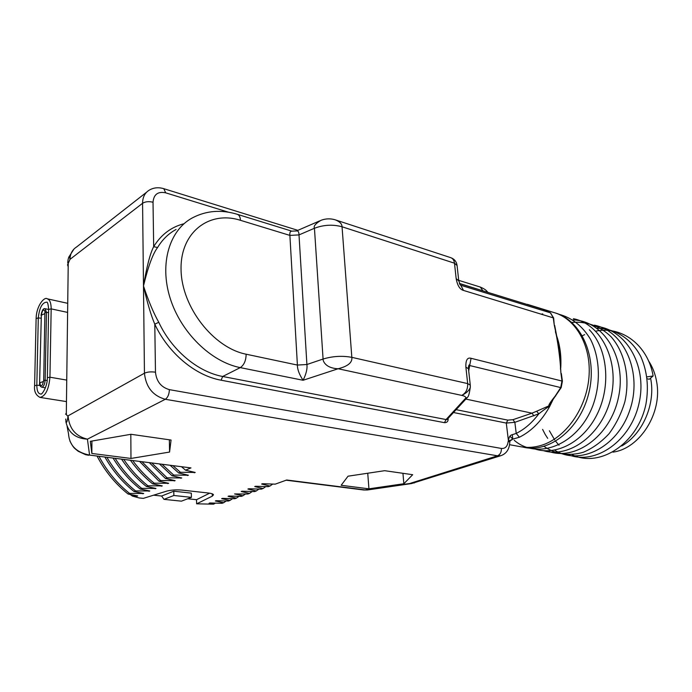 <?xml version="1.0" encoding="UTF-8"?>
<svg xmlns="http://www.w3.org/2000/svg" width="692" height="692" viewBox="0 0 692 692"><rect width="100%" height="100%" fill="white"/><g stroke="black" fill="none" stroke-linecap="round" stroke-linejoin="round"><path stroke-width="1.04" d="M97.2 456.348C105.097 471.356 115.4 483.907 128.089 494.027L137.699 495.93L132.423 496.095L139.153 497.946L143.322 498.37L166.53 491.173C171.054 489.953 176.2 489.599 181.97 490.092L208.396 493.015C211.493 493.387 213.197 493.984 213.491 494.815L212.306 496.147L196.64 503.828L213.612 504.165L209.079 503.266L209.858 502.98L222.089 503.292L223.663 502.729L215.324 500.982L216.103 500.697L228.395 501.025L229.986 500.446L221.648 498.673L222.443 498.378L234.796 498.716L236.413 498.136L228.066 496.32L228.879 496.026L241.292 496.372L242.927 495.783L234.588 493.932L247.874 494.002L249.535 493.405L241.197 491.519L242.027 491.208L254.561 491.588L256.248 490.983L247.909 489.062L248.757 488.751L261.342 489.149L263.055 488.526L254.725 486.571L255.582 486.251L268.228 486.666L269.966 486.035L261.637 484.037L262.51 483.717L275.226 484.149L286.704 480.006L364.857 489.884L414.56 482.843M128.089 494.027L129.586 493.413C117.147 483.5 107.001 471.226 99.138 456.599M105.063 457.343C112.779 470.854 122.458 482.255 134.084 491.536L143.702 493.483L129.586 493.413M134.084 491.536L135.597 490.913C124.24 481.84 114.734 470.733 107.078 457.602M113.237 458.381C120.659 470.37 129.638 480.585 140.165 489.01L149.801 490.991L135.597 490.913M140.165 489.01L141.704 488.37C131.454 480.161 122.666 470.257 115.339 458.64M121.757 459.453C128.755 469.911 136.955 478.907 146.341 486.45L155.985 488.466L141.704 488.37M146.341 486.45L147.898 485.801C138.807 478.492 130.814 469.799 123.937 459.73M130.632 460.569C137.077 469.479 144.412 477.229 152.612 483.838L162.274 485.905L147.898 485.801M152.612 483.838L154.195 483.18C146.297 476.814 139.196 469.375 132.907 460.863M139.896 461.746L158.987 481.191L168.658 483.293L154.195 483.18M158.987 481.191L160.596 480.525L142.284 462.04M149.593 462.965L165.466 478.501L175.145 480.646L160.596 480.525M165.466 478.501L167.092 477.826L152.093 463.277M159.774 464.254L172.04 475.767L181.728 477.964L167.092 477.826M172.04 475.767L173.701 475.075L162.395 464.583M170.492 465.604L178.726 472.991L188.423 475.231L173.701 475.075M178.726 472.991L180.413 472.29L173.268 465.958M181.858 467.039L185.517 470.171L195.222 472.454L180.413 472.29M185.517 470.171L190.966 467.904L89.579 455.094C76.328 452.473 69.304 445.345 68.499 433.702L67.107 426.419M384.674 470.69L348.033 476.191L341.165 485.282L368.94 488.829L403.86 483.743L412.683 474.703L384.674 470.69M130.961 434.291L90.315 441.332L91.846 453.459L130.978 458.45L169.575 452.058L171.062 440.043L130.961 434.291M65.705 419.015C66.25 424.239 67.037 423.184 68.067 415.84C69.157 428.521 75.61 436.297 87.426 439.169L89.579 455.094L190.966 467.904M508.784 441.176L508.421 440.735L508.179 441.384L509.779 441.937L510.437 440.276L512.789 439.091L512.279 434.697C510.203 435.06 508.914 437.076 508.421 440.735L506.293 423.072L514.857 422.319L538.783 413.842C545.244 408.747 548.842 406.342 549.604 406.611C541.62 420.926 531.551 431.133 519.381 437.24L512.789 439.091L508.179 441.384C507.513 446.435 505.247 448.779 501.38 448.442C501.518 452.118 500.229 454.575 497.496 455.812L410.564 483.232L411.541 483.552L500.852 455.682L497.496 455.812L165.31 399.284C152.863 395.789 145.908 387.096 144.446 373.213L68.067 415.84C67.046 416.048 66.467 415.157 66.32 413.185L65.541 414.248M146.6 192.194L76.527 247.018C72.357 249.682 70.177 253.791 69.987 259.362L67.479 265.088M527.321 304.333L553.782 312.499C576.029 318.623 591.755 346.268 588.918 377.65C586.228 409.024 565.278 438.088 541.438 445.319C534.587 447.421 527.892 447.932 521.353 446.85L520.237 446.643M532.935 448.278C554.491 456.781 582.846 443.044 596.98 414.594C611.252 386.257 607.714 348.785 589.359 329.764M509.883 436.176L512.789 439.039M514.182 440.242C537.528 460.621 578.183 444.947 593.035 405.166C600.967 382.97 599.973 357.894 590.527 339.348C582.448 325.941 571.765 317.542 558.479 314.159M542.736 313.917L541.551 314.125M508.343 440.121L509.165 440.726M522.962 447.084C548.306 453.675 579.723 429.818 588.667 393.679C597.94 357.617 581.548 320.275 554.923 312.845M544.033 446.401C555.373 454.246 569.3 456.452 583.434 452.213C592.759 448.226 601.296 442.058 609.055 433.702C616.053 424.274 621.321 413.626 624.867 401.758C630.308 377.503 624.85 352.384 611.105 336.805C600.18 326.053 586.254 321.114 571.826 322.455M547.242 450.855C574.126 461.953 610.448 436.721 618.492 397.243C627.038 357.851 603.545 320.335 572.864 319.929M543.566 450.708C569.464 458.562 602.248 434.593 610.854 397.891C619.842 361.276 601.331 324.141 573.365 318.701M646.959 376.889L653.136 375.981C647.868 344.867 621.399 325.569 595.751 331.165M584.671 334.643L582.37 335.715M549.387 430.77L554.681 439.922M555.685 441.271L556.723 442.569M556.74 442.595L558.314 444.411M558.323 444.42L559.049 445.198M572.05 454.653C599.108 468.328 637.704 444.152 645.939 404.128C648.906 386.984 647.202 371.146 640.827 356.622C631.433 338.639 614.773 328.267 596.937 328.285M542.606 429.403L545.14 434.342M545.253 434.533L547.701 438.347M568.504 454.782C595.397 465.517 631.303 440.925 639.218 402.433C647.617 364.027 624.392 327.152 593.918 326.278M554.638 450.155C579.308 465.932 617.212 447.871 629.772 410.321C642.816 372.936 624.435 331.018 594.385 325.171M650.575 378.143C655.921 403.566 642.678 434.23 621.736 445.968M647.193 378.732L649.226 379.285L653.136 375.981M648.465 360.74C652.547 366.812 655.272 373.81 656.63 381.724C662.659 412.882 639.754 448.736 612.913 452.127M512.019 439.835L510.177 440.614M500.852 455.682C506.535 453.658 509.511 449.073 509.779 441.937L509.779 442.041M184.003 223.724C171.14 227.054 161.028 234.709 153.667 246.681L157.603 247.502C152.845 253.704 148.14 266.524 143.486 285.978C147.197 302.482 150.968 315.206 154.783 324.159C168.303 353.249 195.447 375.644 221.077 380.202L444.489 422.665C447.101 422.674 448.312 421.316 448.113 418.573L448.096 418.4M519.381 437.24L516.223 433.426C524.674 429.196 532.2 422.674 538.783 413.842L536.672 411.23L548.912 405.875C548.323 405.278 550.408 402.017 555.183 396.092L555.702 396.006M555.183 396.092L560.728 387.581L469.686 365.54L468.709 370.938M468.493 368.992L468.536 366.604C468.968 364.727 469.349 364.373 469.686 365.54L471.062 358.3C467.351 357.219 465.621 360.16 465.88 367.132L467.68 383.593C467.861 389.293 465.863 393.229 461.702 395.383C464.86 396.049 466.166 397 465.621 398.229L467.515 397.295M470.301 385.375L468.467 368.75L465.88 367.132M468.536 366.604L468.423 367.218L468.536 366.604M444.489 422.665L446.063 419.551L447.049 419.534L467.187 397.649C467.455 396.672 468.614 398.704 470.266 387.546L470.266 387.546C468.994 390.686 466.14 393.298 461.702 395.383L338.137 368.75L303.079 380.271L240.262 367.616L222.694 376.483L446.063 419.551L465.621 398.229M501.38 448.442L169.376 389.639C161.089 387.26 156.461 381.448 155.475 372.201L154.783 324.159L158.779 322.29C171.824 350.351 197.964 372.002 222.694 376.483L221.077 380.202M155.475 372.201C151.038 371.561 147.361 371.898 144.446 373.213L142.578 203.284C145.337 201.58 148.815 201.234 153.027 202.237L153.667 246.681C150.173 253.358 146.782 266.455 143.486 285.978C148.538 301.115 153.633 313.225 158.779 322.29M553.15 399.327L549.604 406.611L550.374 403.315M560.468 369.208C560.65 356.579 558.963 344.088 555.408 331.719M550.157 403.756L561.212 387.555L560.728 387.581L561.99 380.894L560.927 373.213C560.226 358.439 557.761 340.481 554.257 325.084L553.228 317.671L550.417 312.819L543.41 309.488L550.815 313.104M543.41 309.488L459.453 283.599M459.825 284.377L460.197 284.957M554.257 325.084L553.643 317.983L550.417 312.819L460.786 285.277L463.493 290.424C459.86 289.446 457.412 285.511 456.166 278.617L458.77 280.9M320.941 220.333C325.698 218.534 330.482 218.369 335.265 219.84L335.274 219.84C339.763 221.622 342.021 223.931 342.047 226.768L351.83 357.349C352.522 362.478 347.955 366.276 338.137 368.75C325.257 368.213 322.835 360.757 323.077 359.036L306.902 364.511C307.464 368.767 306.193 374.026 303.079 380.271C299.238 374.424 297.352 369.355 297.404 365.065L306.902 364.511L299.005 234.908L314.445 228.265L323.077 359.036C332.74 356.146 342.324 355.584 351.83 357.349L467.68 383.593L470.283 385.141L470.309 387.113M291.816 231.145L291.808 231.145C290.242 231.145 289.602 232.564 289.887 235.401L299.005 234.908C298.953 231.924 298.096 230.609 296.427 230.972L291.808 231.145M320.941 220.341L320.915 220.35C315.526 223.577 313.364 226.223 314.445 228.265C323.674 224.788 332.869 224.286 342.047 226.768L454.48 263.194L457.075 265.546M560.927 373.213L559.361 350.091L554.673 325.387M549.604 406.611L548.912 405.875L549.69 405.296M456.14 409.655L507.833 420.13L512.98 419.681L514.857 422.319L516.223 433.426L512.279 434.697M153.027 202.237C153.728 194.357 157.958 191.226 165.725 192.843L163.779 188.674C158.373 187.082 153.477 187.61 149.091 190.239C144.81 192.921 142.638 197.272 142.578 203.284L69.987 259.362C69.529 255.633 68.871 255.876 68.015 260.071L67.73 262.925M193.163 471.996L194.365 472.8M186.399 474.79L187.584 475.577M179.747 477.532L180.897 478.302M173.208 480.239L174.323 480.983M166.755 482.904L167.853 483.622M160.414 485.524L161.478 486.225M154.16 488.102L155.207 488.786M148.01 490.645L149.031 491.303M141.946 493.145L142.95 493.785M135.969 495.61L136.955 496.233M132.423 496.095L130.191 494.46M173.865 495.489L191.424 497.358L181.434 501.155L163.969 499.356L173.865 495.489L173.779 491.208L161.617 496.026L153.589 495.187M196.64 503.828L196.528 499.702L187.705 498.768M196.528 499.702L209.65 493.18M173.779 491.208L191.321 493.128L191.424 497.358M161.617 496.026L163.969 499.356M215.394 503.145L213.612 504.165M226.189 500.973L223.663 502.729M232.547 498.664L229.986 500.446M239.008 496.32L236.413 498.136M245.556 493.941L242.927 495.783M252.199 491.536L249.535 493.405M258.938 489.08L256.248 490.983M265.78 486.597L263.055 488.526M272.735 484.071L269.966 486.035M45.023 313.537L41.347 315.171L39.6 383.031C39.314 384.968 40.015 386.352 41.71 387.183L45.413 387.797M39.6 382.987L41.347 315.171C42.229 310.267 43.423 308.917 44.928 311.115L43.7 380.41L42.506 384.726C40.992 386.439 40.136 385.79 39.928 382.78L43.622 381.396M411.679 483.535L367.27 489.997L363.784 489.997L286.159 480.205M403.86 483.743L402.943 473.311M368.94 488.829L367.737 473.233M169.575 452.058L169.35 439.801M130.978 458.45L130.814 434.317M91.846 453.459L91.915 441.055M169.376 389.639C169.203 394.31 167.845 397.528 165.31 399.284L87.426 439.169C75.341 438.425 68.145 432.526 65.835 421.489M68.231 264.007L66.32 413.185M165.725 192.843L228.568 212.228M459.384 283.417L484.201 291.228M458.709 280.346L480.274 287.05L482.817 290.649M522.728 303.105L530.15 305.397M556.584 335.646C560.062 345.516 561.446 356.268 560.745 367.893M453.511 412.518L506.293 423.072L507.833 420.13M512.98 419.681L531.992 413.176L465.863 399.076M533.887 415.866L531.992 413.176L536.672 411.23M471.062 358.3L562.406 381.154L561.342 373.49M246.144 354.209C246.015 360.601 244.051 365.065 240.262 367.616C211.181 361.968 180.923 332.705 170.145 298.183C159.238 263.669 169.471 229.969 192.463 217.842C206.32 210.602 221.267 209.425 237.295 214.304C239.19 214.952 240.245 216.959 240.47 220.315L289.887 235.401L297.404 365.065L246.144 354.209C213.569 347.894 181.546 307.101 181.062 269.707C180.11 232.209 209.339 210.281 240.47 220.315M176.053 229.484C168.493 233.602 162.343 239.605 157.603 247.502M463.493 290.424L553.643 317.983M456.166 278.617L454.48 263.194C454.073 260.235 452.819 258.393 450.717 257.658L335.663 219.97M68.188 267.389L67.807 264.405M67.73 303.321L47.264 298.823C49.841 299.593 51.139 302.949 51.173 308.883L67.608 312.403M47.367 377.633L48.639 309.428L51.173 308.883L49.945 377.209L66.743 380.09M39.911 385.409L36.823 385.21C36.866 390.911 38.198 393.843 40.819 394.016C41.416 395.392 47.488 387.113 47.367 377.711L49.945 377.209C48.803 389.423 45.499 396.161 40.032 397.416L66.475 401.594M212.306 496.147L212.236 493.828M40.032 397.416C35.794 395.21 33.986 391.317 34.6 385.729L36.823 385.21L38.294 317.931L36.122 318.502L34.6 385.652M40.966 318.182L38.294 317.931C39.427 307.663 42.238 302.413 46.745 302.162C47.54 301.833 48.181 304.221 48.648 309.341M43.7 380.41L45.162 380.176C44.764 384.415 43.613 386.75 41.71 387.183M45.049 312.499L46.476 312.239L45.162 380.176L47.168 380.513M41.027 315.405C41.918 310.388 43.285 308.165 45.11 308.718L46.476 312.239L48.578 312.68M163.779 188.674L297.863 230.35M480.274 287.05C486.649 289.827 486.381 290.986 487.955 292.387M509.563 444.705L521.353 446.85M509.277 440.7L510.411 440.294M561.195 387.572L562.406 381.154M237.295 214.304L291.687 231.111M296.859 230.782L319.652 220.895M460.215 284.966L458.735 280.615L457.04 265.244C456.4 261.481 454.298 258.955 450.717 257.658M73.983 249.033L68.716 257.26M88.645 455.275L85.618 454.687L78.196 451.271C73.784 447.663 73.698 448.156 69.918 441.072M68.197 266.861L67.868 264.335M47.264 298.823C44.617 296.314 36.356 305.457 36.122 318.502M45.11 308.718L48.639 309.471M367.27 489.997L363.784 489.997"/></g></svg>

